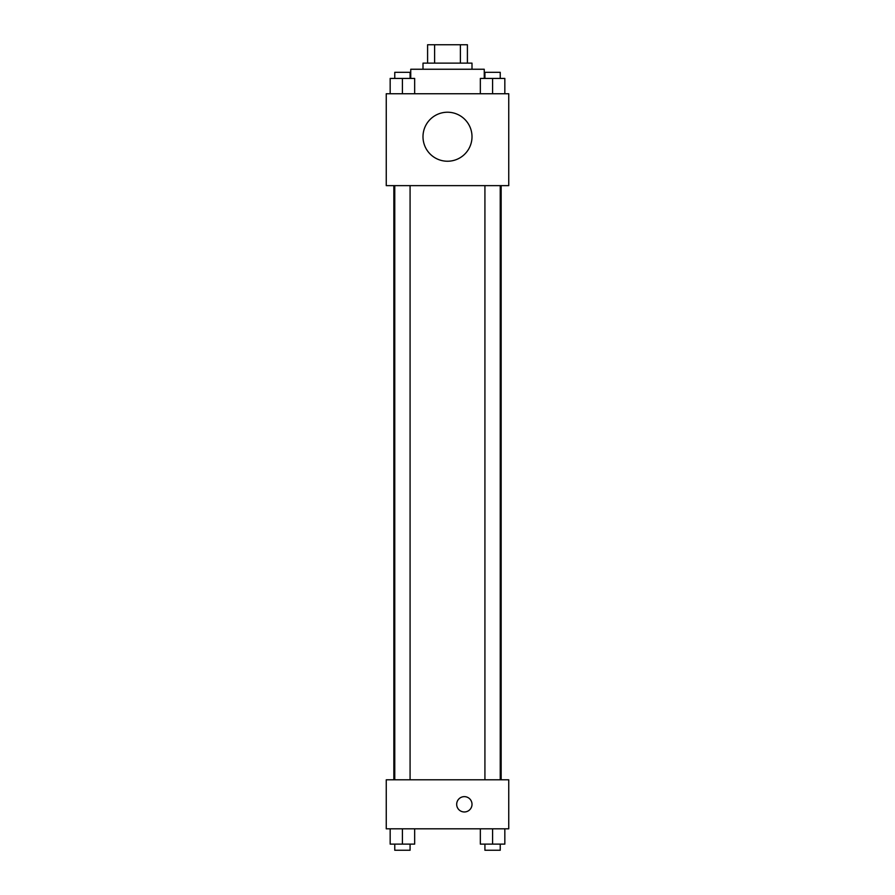<?xml version="1.0" encoding="UTF-8"?>
<svg xmlns="http://www.w3.org/2000/svg" width="895" height="895" viewBox="0 0 895 895"><rect width="100%" height="100%" fill="white"/><g stroke="black" fill="none" stroke-linecap="round" stroke-linejoin="round"><path stroke-width="1.34" d="M434.612 63.131L434.612 44.75L427.597 44.75L427.597 63.131L427.597 44.75M434.612 44.75L467.403 44.75L467.403 63.131M460.388 63.131L460.388 44.75M422.999 69.251L422.999 63.131L472.001 63.131L472.001 69.251M484.251 78.436L484.251 69.251L410.749 69.251L410.749 78.436M386.248 93.751L508.752 93.751L508.752 185.634L386.248 185.634L386.248 93.751M447.5 161.234A24.501 24.501 0 0 1 426.277 124.483A24.501 24.501 0 0 1 468.723 124.483A24.501 24.501 0 0 1 447.5 161.234M386.248 779.802L508.752 779.802L508.752 828.815L386.248 828.815L386.248 779.802M464.348 811.966A7.652 7.652 0 0 1 457.714 800.477A7.652 7.652 0 0 1 470.983 800.477A7.652 7.652 0 0 1 464.348 811.966M480.335 828.815L480.335 844.119L504.836 844.119L504.836 828.815L504.836 844.119M492.586 844.119L492.586 828.815M500.238 844.119L500.238 850.25L484.922 850.25L484.922 844.119M390.164 828.815L390.164 844.119L414.665 844.119L414.665 828.815L414.665 844.119M402.414 844.119L402.414 828.815M410.078 844.119L410.078 850.25L394.762 850.25L394.762 844.119M480.335 93.751L480.335 78.436L504.836 78.436L504.836 93.751L504.836 78.436M492.586 93.751L492.586 78.436M500.238 78.436L500.238 72.316L484.922 72.316L484.922 78.436M390.164 93.751L390.164 78.436L414.665 78.436L414.665 93.751L414.665 78.436M402.414 93.751L402.414 78.436M410.078 78.436L410.078 72.316L394.762 72.316L394.762 78.436M501.155 779.802L501.155 185.634M393.845 779.802L393.845 185.634M484.922 185.634L484.922 779.802M500.238 185.634L500.238 779.802M410.078 779.802L410.078 185.634M394.762 779.802L394.762 185.634"/></g></svg>
